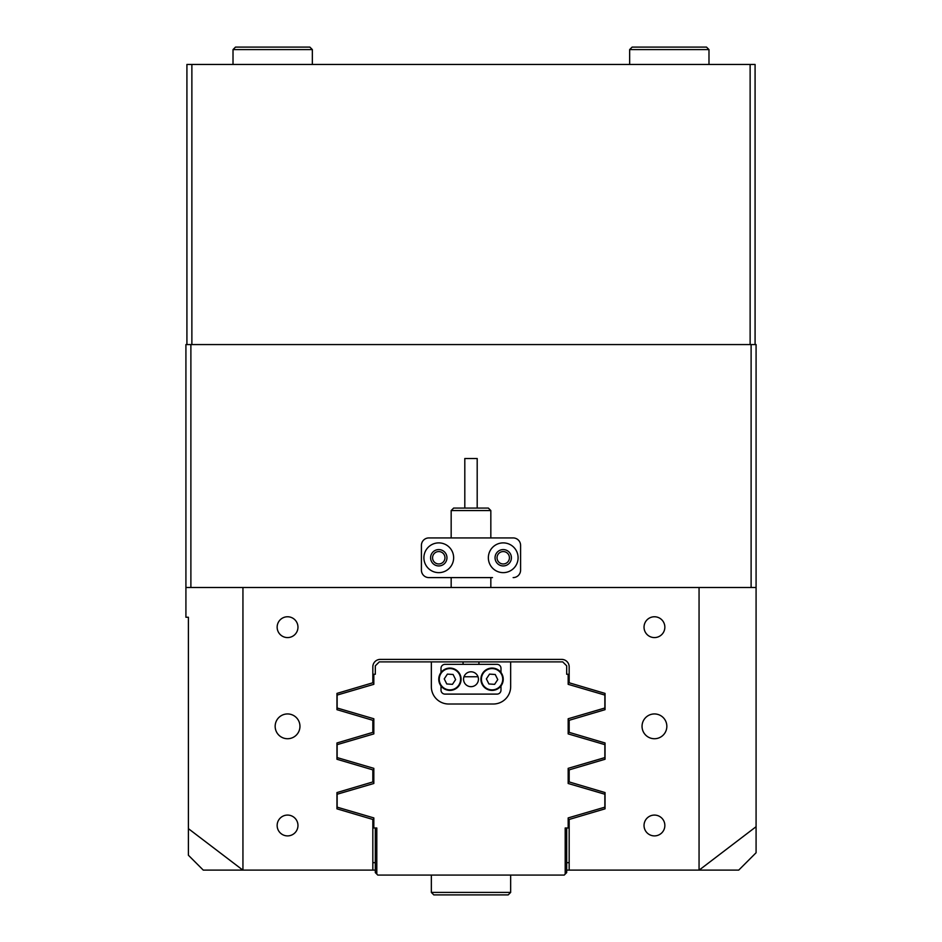 <?xml version="1.0" encoding="UTF-8"?>
<svg xmlns="http://www.w3.org/2000/svg" width="942" height="942" viewBox="0 0 942 942"><rect width="100%" height="100%" fill="white"/><g stroke="black" fill="none" stroke-linecap="round" stroke-linejoin="round"><path stroke-width="1.41" d="M299.956 726.329A12.399 12.399 0 0 0 287.557 713.942A12.399 12.399 0 0 0 275.158 726.329A12.399 12.399 0 0 0 287.557 738.728A12.399 12.399 0 0 0 299.956 726.329M666.842 726.329A12.399 12.399 0 0 0 654.443 713.942A12.399 12.399 0 0 0 642.044 726.329A12.399 12.399 0 0 0 654.443 738.728A12.399 12.399 0 0 0 666.842 726.329M297.966 825.486A10.409 10.409 0 0 0 287.557 815.077A10.409 10.409 0 0 0 277.148 825.486A10.409 10.409 0 0 0 287.557 835.895A10.409 10.409 0 0 0 297.966 825.486M297.966 627.172A10.409 10.409 0 0 0 287.557 616.763A10.409 10.409 0 0 0 277.148 627.172A10.409 10.409 0 0 0 287.557 637.581A10.409 10.409 0 0 0 297.966 627.172M664.852 627.172A10.409 10.409 0 0 0 654.443 616.763A10.409 10.409 0 0 0 644.034 627.172A10.409 10.409 0 0 0 654.443 637.581A10.409 10.409 0 0 0 664.852 627.172M664.852 825.486A10.409 10.409 0 0 0 654.443 815.077A10.409 10.409 0 0 0 644.034 825.486A10.409 10.409 0 0 0 654.443 835.895A10.409 10.409 0 0 0 664.852 825.486M444.965 557.758A6.194 6.194 0 0 0 438.772 551.565A6.194 6.194 0 0 0 432.578 557.758A6.194 6.194 0 0 0 438.772 563.964A6.194 6.194 0 0 0 444.965 557.758M509.422 557.758A6.194 6.194 0 0 0 503.228 551.565A6.194 6.194 0 0 0 497.035 557.758A6.194 6.194 0 0 0 503.228 563.964A6.194 6.194 0 0 0 509.422 557.758M756.085 826.699L699.152 870.114L738.728 870.114L756.085 852.757L756.085 587.514L699.058 587.514L699.058 870.114L566.684 870.114M188.4 828.654L242.848 870.114L203.272 870.114L188.4 855.242L188.4 617.257L185.915 617.257L185.915 587.514L242.942 587.514L242.942 870.114L372.832 870.114L372.832 819.458L336.953 808.837L336.953 792.563L372.832 781.942L372.832 769.873L336.953 759.264L336.953 742.979L372.832 732.37L372.832 720.3L336.953 709.679L336.953 693.406L372.832 682.785L372.832 666.842A7.442 7.442 0 0 1 380.274 659.4L561.726 659.4A7.442 7.442 0 0 1 569.168 666.842L569.168 682.785L605.047 693.406L605.047 709.679L569.168 720.3L569.168 732.37L605.047 742.979L605.047 759.264L569.168 769.873L569.168 781.942L605.047 792.563L605.047 808.837L569.168 819.458L569.168 870.114M699.058 587.514L242.942 587.514M185.915 587.514L185.915 344.572L190.885 344.572L190.885 587.514M751.115 587.514L751.115 344.572L756.085 344.572L756.085 587.514M751.115 344.572L190.885 344.572M568.179 718.758L568.179 733.9L568.179 718.758L604.858 708.007L604.858 695.078L568.179 684.328L568.179 674.272L566.684 674.272L566.684 665.841L562.715 661.885L379.285 661.885L375.316 665.841L375.316 674.272L373.821 674.272L373.821 684.328L337.142 695.078L337.142 708.007L373.821 718.758L373.821 733.9L337.142 744.651L337.142 757.592L373.821 768.342L373.821 783.485L337.142 794.236L337.142 807.164L373.821 817.915L373.821 827.971L376.8 827.971L376.8 874.082L377.789 875.071L564.211 875.071L565.2 874.082L565.2 827.971L568.179 827.971L568.179 817.915L604.858 807.164L604.858 794.236L568.179 783.485L568.179 768.342L568.179 783.485M463.064 664.357L463.064 661.885M478.936 661.885L478.936 664.357M373.821 768.342L373.821 783.485M373.821 718.758L373.821 733.9M568.179 768.342L604.858 757.592L604.858 744.651L568.179 733.9M463.994 676.756L478.006 676.756M431.342 661.885L431.342 686.671A17.356 17.356 0 0 0 448.686 704.015L493.314 704.015A17.356 17.356 0 0 0 510.658 686.671L510.658 661.885M376.8 874.082L375.316 872.586L375.316 827.971M566.684 827.971L566.684 872.586L565.2 874.082M464.806 508.079L464.806 458.507L477.194 458.507L477.194 508.079M453.644 508.079L488.356 508.079L490.829 510.564L451.171 510.564L453.644 508.079M488.356 557.758A14.872 14.872 0 0 0 503.228 572.642A14.872 14.872 0 0 0 518.1 557.758A14.872 14.872 0 0 0 503.228 542.886A14.872 14.872 0 0 0 488.356 557.758M495.045 557.758A8.184 8.184 0 0 0 503.228 565.942A8.184 8.184 0 0 0 511.412 557.758A8.184 8.184 0 0 0 503.228 549.586A8.184 8.184 0 0 0 495.045 557.758M423.9 557.758A14.872 14.872 0 0 0 438.772 572.642A14.872 14.872 0 0 0 453.644 557.758A14.872 14.872 0 0 0 438.772 542.886A14.872 14.872 0 0 0 423.9 557.758M430.588 557.758A8.184 8.184 0 0 0 438.772 565.942A8.184 8.184 0 0 0 446.955 557.758A8.184 8.184 0 0 0 438.772 549.586A8.184 8.184 0 0 0 430.588 557.758M520.585 545.371L520.585 570.157L520.585 545.371A7.442 7.442 0 0 0 513.143 537.929L428.857 537.929A7.442 7.442 0 0 0 421.415 545.371L421.415 570.157A7.442 7.442 0 0 0 428.857 577.599L492.501 577.599M492.501 537.929L513.143 537.929M513.143 577.599A7.442 7.442 0 0 0 520.585 570.157M510.658 892.415L508.185 894.9L433.815 894.9L431.342 892.415L510.658 892.415L510.658 875.071M461.062 679.936A11.151 11.151 0 0 1 449.228 690.368A11.151 11.151 0 0 1 438.795 678.523A11.151 11.151 0 0 1 450.629 668.102A11.151 11.151 0 0 1 461.062 679.936A11.151 11.151 0 0 0 450.629 668.102A11.151 11.151 0 0 0 438.795 678.523M444.235 678.876L446.767 683.974L452.466 684.339L455.622 679.594L453.09 674.484L447.391 674.119L444.235 678.876M503.205 679.936A11.151 11.151 0 0 1 491.371 690.368A11.151 11.151 0 0 1 480.938 678.523A11.151 11.151 0 0 1 492.772 668.102A11.151 11.151 0 0 1 503.205 679.936A11.151 11.151 0 0 0 492.772 668.102A11.151 11.151 0 0 0 480.938 678.523M486.378 678.876L488.91 683.974L494.609 684.339L497.765 679.594L495.233 674.484L489.534 674.119L486.378 678.876M478.442 679.229A7.442 7.442 0 0 0 471 671.799A7.442 7.442 0 0 0 463.558 679.229A7.442 7.442 0 0 0 471 686.671A7.442 7.442 0 0 0 478.442 679.229M500.991 685.929L500.991 690.145A3.968 3.968 0 0 1 497.035 694.101L444.965 694.101A3.968 3.968 0 0 1 441.009 690.145L441.009 685.929M441.009 672.541L441.009 668.325A3.968 3.968 0 0 1 444.965 664.357L497.035 664.357A3.968 3.968 0 0 1 500.991 668.325L500.991 672.541M375.316 870.114L372.832 870.114M569.168 862.672L566.684 862.672M375.316 862.672L372.832 862.672M186.916 344.572L186.916 64.456L191.874 64.456L191.874 344.572L750.126 344.572L750.126 64.456L755.084 64.456L755.084 344.572M191.874 64.456L750.126 64.456M632.129 47.1L706.5 47.1L708.985 49.585L629.656 49.585L632.129 47.1M233.015 49.585L235.5 47.1L309.871 47.1L312.344 49.585L233.015 49.585L233.015 64.456M439.29 678.558A10.656 10.656 0 0 0 449.252 689.874A10.656 10.656 0 0 0 460.567 679.9A10.656 10.656 0 0 0 450.606 668.596A10.656 10.656 0 0 0 439.29 678.558M481.433 678.558A10.656 10.656 0 0 0 491.394 689.874A10.656 10.656 0 0 0 502.71 679.9A10.656 10.656 0 0 0 492.748 668.596A10.656 10.656 0 0 0 481.433 678.558M451.171 587.514L451.171 577.599M451.171 537.929L451.171 510.564M490.829 587.514L490.829 577.599M490.829 537.929L490.829 510.564M431.342 875.071L431.342 892.415M629.656 64.456L629.656 49.585M708.985 64.456L708.985 49.585M312.344 49.585L312.344 64.456"/></g></svg>
